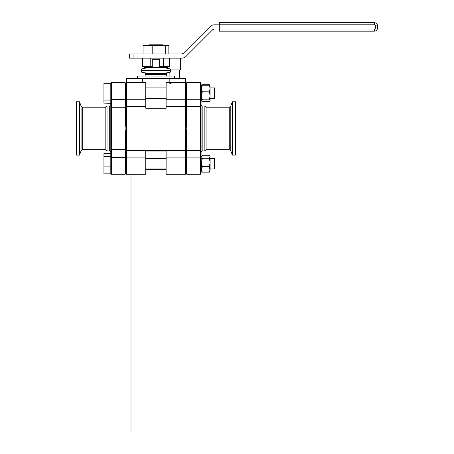 <?xml version="1.0" encoding="UTF-8"?>
<svg xmlns="http://www.w3.org/2000/svg" width="454" height="454" viewBox="0 0 454 454"><rect width="100%" height="100%" fill="white"/><g stroke="black" fill="none" stroke-linecap="round" stroke-linejoin="round"><path stroke-width="0.68" d="M144.304 66.624L144.304 67.686L148.01 67.686L141.132 69.019L141.603 70.54L170.29 70.54L141.603 70.54L141.132 72.067L148.01 73.4L163.888 73.4L170.766 72.067L170.29 70.54L170.766 69.019L163.888 67.686L167.588 67.686L167.588 66.624M152.243 67.686L152.243 59.219L159.655 59.219L159.655 67.686M133.93 53.924L129.288 53.924L129.288 58.157L133.93 58.157L133.93 53.924L181.424 53.924A3.178 3.178 0 0 0 183.666 52.993L209.986 26.678A6.35 6.35 0 0 1 214.475 24.817L219.254 24.817M133.93 58.157L181.64 58.157A6.35 6.35 0 0 0 186.134 56.296L212.449 29.981A3.178 3.178 0 0 1 214.697 29.05L219.254 29.05M169.348 58.157L169.348 66.624L159.655 66.624M152.243 66.624L142.545 66.624L142.545 58.157M163.588 58.157L163.588 66.624M150.183 66.624L150.183 58.157M186.271 87.162L185.743 87.162L185.743 87.9L185.743 87.162L185.425 87.162M185.743 98.484L185.743 158.395L185.743 98.484M126.15 128.442L126.15 98.484L126.15 128.442M126.467 87.162L126.15 87.162L126.15 87.9L126.15 87.162L125.622 87.162M145.774 157.129L126.467 157.129L126.467 174.274L145.774 174.274L145.774 151.04L166.124 151.04L166.124 174.274L185.425 174.274L185.425 78.377L169.177 78.377L169.177 82.611M185.425 106.31L166.124 106.31L166.124 82.611L185.425 82.611M137.426 78.377L137.426 76.045L174.472 76.045L174.472 78.377M126.467 157.129L126.467 99.749L145.774 99.749L145.774 82.611L126.467 82.611L126.467 78.377L169.177 78.377M126.467 99.749L126.467 82.611M145.774 169.734L166.124 169.734M166.124 169.722L145.774 169.722M145.774 99.749L145.774 108.234L166.124 108.234L166.124 106.31M186.271 169.722L185.743 169.722L185.743 168.979L185.743 169.722L185.425 169.722M126.467 169.722L126.15 169.722L126.15 168.979L126.15 169.722L125.622 169.722M169.858 83.553L171.481 83.945M142.715 82.611L142.715 78.377M170.488 69.91L180.323 69.91L180.323 58.157M163.888 67.686L148.01 67.686M210.032 85.687L210.032 100.703L209.425 101.202L202.28 101.202L201.621 100.601L202.28 99.806L201.621 95.805L201.621 100.504M201.678 85.687L201.621 95.805L202.28 91.799L201.621 88.496L202.28 85.187L201.621 85.885M210.088 85.885L209.425 85.187L210.088 88.496L209.425 91.799L210.088 95.805L209.425 99.806L210.088 100.504M209.425 99.806L202.28 99.806M209.425 91.799L202.28 91.799M209.425 85.187L202.28 85.187M214.532 98.484L210.088 98.484L214.532 98.484L214.532 87.9L210.088 87.9M110.804 100.902L103.926 100.902L103.926 103.081L110.804 103.081M110.804 91.016L103.926 91.016L103.926 100.902M110.804 83.309L103.926 83.309L103.926 91.016M143.05 53.924L143.05 45.457L168.843 45.457L168.843 53.924M165.682 53.924L165.682 45.457M152.788 53.924L152.788 45.457M166.692 74.462L166.692 73.4L163.888 73.4M148.01 73.4L145.206 73.4L145.206 74.462M166.743 76.045L166.743 74.462L145.149 74.462L145.149 76.045M375.401 25.878L377.495 25.878A3.178 3.178 0 0 0 374.323 22.7L219.254 22.7L374.323 22.7A3.178 3.178 0 0 1 377.495 25.878L377.495 27.995A3.178 3.178 0 0 1 374.323 31.167L219.254 31.167L219.254 29.073L374.323 29.073A1.078 1.078 0 0 0 375.401 27.995L375.401 25.878A1.078 1.078 0 0 0 374.323 24.8L219.254 24.8L219.254 29.073M219.254 24.8L219.254 22.7M151.619 45.457L150.893 45.145L151.369 44.821L160.529 44.821L159.161 45.638M150.893 45.145C148.01 45.213 147.919 45.275 150.62 45.338M149.111 44.821L148.645 45.247L148.963 45.457M163.417 45.457L162.18 45.321M160.529 44.821L162.827 44.821L161.964 45.457M149.065 44.821L151.369 44.821M162.436 44.821L160.739 44.963M201.621 100.601L202.041 101.049M201.769 85.562L202.28 84.75L209.425 84.75L209.935 85.562M209.669 101.049L210.088 100.601M209.425 101.634L202.28 101.634M210.088 157.964L210.088 170.625M201.621 171.096L202.28 172.128L201.621 169.416L202.28 166.703L201.621 162.481L202.28 158.259L201.621 156.755L201.911 155.773L201.621 170.999M210.088 170.999L209.425 172.128L202.28 172.128M201.911 155.773L202.28 155.245L209.425 155.245L210.088 156.278L209.425 158.259L210.088 162.481L209.425 166.703L210.088 171.096M210.088 169.416L209.425 172.128M209.793 155.773L210.088 156.755M202.28 158.259L209.425 158.259M209.425 166.703L202.28 166.703M103.926 83.309L110.804 83.139L111.332 82.611L111.332 174.274L125.094 174.274L125.094 82.611L125.622 83.139L125.622 121.854L125.094 128.442L125.622 135.031L125.622 173.746L125.094 174.274L125.622 173.746M110.804 103.353L103.926 103.081M214.532 168.979L210.088 168.979L214.532 168.979L214.532 158.395L210.088 158.395M125.622 149.616L110.804 149.616L110.804 156.721L103.926 156.721L103.926 153.531L110.804 153.531L110.804 173.746L111.332 174.274M110.804 166.879L110.804 173.848L103.926 173.848L103.926 166.879L110.804 166.879M103.926 156.721L103.926 166.879M81.09 106.088A1.691 1.691 0 0 0 82.685 107.201L82.685 149.678A1.691 1.691 0 0 0 81.09 150.796L79.512 155.132L76.505 155.132L76.505 101.753L79.512 101.753L81.09 106.088L81.09 150.796M110.804 151.965A1.073 1.073 0 0 0 109.726 150.893L109.726 105.992A1.073 1.073 0 0 0 110.804 104.919M109.726 150.893L107.042 150.893L105.827 149.678L82.685 149.678M105.827 149.678L105.827 107.201L82.685 107.201M105.827 107.201L107.042 105.992L109.726 105.992M125.622 83.139L125.094 82.611L111.332 82.611M110.804 149.616L110.804 83.139M107.042 150.893L107.042 105.992M79.512 155.132L79.512 101.753M232.38 101.753L232.38 155.132L235.393 155.132L235.393 101.753L232.38 101.753L230.802 106.088L230.802 150.796L232.38 155.132M206.065 107.201L206.065 149.678L204.856 150.893L204.856 105.992L206.065 107.201L229.213 107.201L230.802 106.088M200.56 82.611L201.094 83.139L201.094 173.746L200.56 174.274L200.56 82.611L186.804 82.611L186.804 128.442L186.271 121.854L186.271 83.139L186.804 82.611M186.804 174.274L186.271 173.746L186.271 135.031L186.804 128.442L186.804 174.274L200.56 174.274M166.124 99.749L185.425 99.749M185.425 150.575L126.467 150.575M185.425 157.129L166.124 157.129M145.774 106.31L126.467 106.31M375.401 27.995L377.495 27.995A3.178 3.178 0 0 1 374.323 31.167L374.323 29.073M374.323 22.7L374.323 24.8M110.804 99.085L111.332 99.392L125.094 99.392L125.622 99.085M125.622 157.799L125.094 157.487L111.332 157.487L110.804 157.799M110.804 107.263L125.622 107.263M206.065 149.678L229.213 149.678L229.213 107.201M204.856 105.992L202.166 105.992L202.166 150.893C201.894 150.62 201.536 150.978 201.094 151.965M186.271 99.426L186.804 99.749L200.56 99.749L201.094 99.426M201.094 157.459L200.56 157.129L186.804 157.129L186.271 157.459M201.094 150.575L186.271 150.575M201.094 106.31L186.271 106.31M131.007 174.274L131.007 431.3L131.007 174.274M168.996 68.679L168.996 66.624M169.898 76.045L169.898 72.237M179.421 78.377L179.421 69.91M201.621 87.9L201.094 87.9M186.271 87.9L185.425 87.9M166.124 87.9L145.774 87.9M126.467 87.9L125.622 87.9M201.621 98.484L201.094 98.484L201.621 98.484M186.271 98.484L185.425 98.484M166.124 98.484L145.774 98.484M126.467 98.484L125.622 98.484M201.621 85.783L201.911 85.278M210.088 85.783L209.793 85.278M201.621 168.979L201.094 168.979L201.621 168.979M186.271 168.979L185.425 168.979M166.124 168.979L145.774 168.979M126.467 168.979L125.622 168.979M201.621 158.395L201.094 158.395M186.271 158.395L185.425 158.395M166.124 158.395L145.774 158.395M126.467 158.395L125.622 158.395M229.213 149.678L230.802 150.796M202.166 150.893L204.856 150.893M202.166 105.992C201.899 106.264 201.542 105.907 201.094 104.919"/></g></svg>
